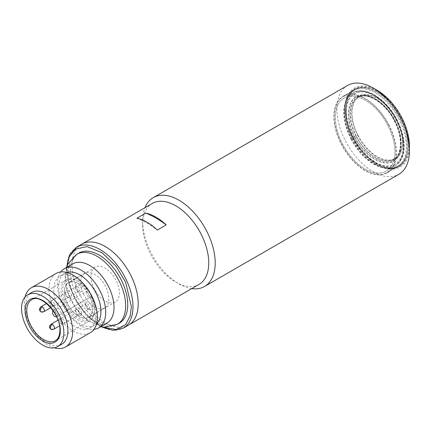 <?xml version="1.0" encoding="UTF-8"?>
<svg xmlns="http://www.w3.org/2000/svg" width="431" height="431" viewBox="0 0 431 431"><rect width="100%" height="100%" fill="white"/><g stroke="black" fill="none" stroke-linecap="round" stroke-linejoin="round"><path stroke-width="0.32" stroke-dasharray="2.15 1.62" d="M94.696 306.958A19.95 11.518 -120 0 0 104.668 307.95A19.95 11.518 -120 0 0 107.728 291.965A19.95 11.518 -120 0 0 94.696 274.385A19.95 11.518 -120 0 0 84.724 273.394A19.95 11.518 -120 0 0 81.664 289.379A19.95 11.518 -120 0 0 94.696 306.958M78.577 283.69A19.95 11.518 60 0 1 91.609 301.269A19.95 11.518 60 0 1 88.549 317.254A19.95 11.518 60 0 1 78.577 316.268A19.95 11.518 60 0 1 65.544 298.688A19.95 11.518 60 0 1 68.604 282.704A19.95 11.518 60 0 1 78.577 283.69M89.659 307.54A2.85 1.643 60 0 1 89.072 308.844A2.85 1.643 60 0 1 87.644 308.704L88.651 309.286A4.272 2.467 60 0 1 85.629 304.049A4.272 2.467 60 0 1 88.651 302.303A4.272 2.467 60 0 1 91.674 307.54A4.272 2.467 60 0 1 88.651 309.286L87.644 308.704A2.85 1.643 60 0 1 85.629 305.213A2.85 1.643 60 0 1 86.222 303.909A2.85 1.643 60 0 1 87.644 304.049A2.85 1.643 60 0 1 89.659 307.54M79.584 313.359A2.85 1.643 60 0 1 78.992 314.662A2.85 1.643 60 0 1 77.569 314.522L78.577 315.104A4.272 2.467 60 0 1 75.554 309.867A4.272 2.467 60 0 1 78.577 308.122A4.272 2.467 60 0 1 81.599 313.359A4.272 2.467 60 0 1 78.577 315.104L77.569 314.522A2.85 1.643 60 0 1 75.554 311.031A2.85 1.643 60 0 1 76.142 309.727A2.85 1.643 60 0 1 77.569 309.867A2.85 1.643 60 0 1 79.584 313.359M77.569 286.599A2.85 1.643 60 0 1 79.428 289.109A2.85 1.643 60 0 1 78.992 291.394A2.85 1.643 60 0 1 77.569 291.254L78.577 291.835A4.272 2.467 60 0 1 75.554 286.599A4.272 2.467 60 0 1 78.577 284.853A4.272 2.467 60 0 1 81.599 290.09A4.272 2.467 60 0 1 78.577 291.835L77.569 291.254A2.85 1.643 60 0 1 75.554 287.763A2.85 1.643 60 0 1 76.142 286.459A2.85 1.643 60 0 1 77.569 286.599M69.51 295.908A2.85 1.643 60 0 1 68.917 297.212A2.85 1.643 60 0 1 67.495 297.072L68.502 297.654A4.272 2.467 60 0 1 65.48 292.417A4.272 2.467 60 0 1 68.502 290.672A4.272 2.467 60 0 1 71.524 295.908A4.272 2.467 60 0 1 68.502 297.654L67.495 297.072A2.85 1.643 60 0 1 65.48 293.581A2.85 1.643 60 0 1 66.067 292.277A2.85 1.643 60 0 1 67.495 292.417A2.85 1.643 60 0 1 69.51 295.908M72.737 263.864A34.194 19.745 -120 0 0 65.657 279.52A34.194 19.745 -120 0 0 80.581 313.93A34.194 19.745 -120 0 0 106.936 323.094M56.105 273.464A34.194 19.745 -120 0 0 49.021 289.12A34.194 19.745 -120 0 0 63.95 323.536A34.194 19.745 -120 0 0 90.3 332.694M54.311 347.817A34.194 19.745 60 0 1 24.303 303.392A34.194 19.745 60 0 1 25.014 297.072M96.108 314.291A29.922 17.278 -120 0 0 83.048 284.174A29.922 17.278 -120 0 0 59.99 276.158A29.922 17.278 -120 0 0 53.789 289.858A29.922 17.278 -120 0 0 66.853 319.969A29.922 17.278 -120 0 0 89.912 327.986A29.922 17.278 -120 0 0 96.108 314.291M61.698 344.272A29.922 17.278 60 0 1 38.639 336.255A29.922 17.278 60 0 1 25.58 306.145A29.922 17.278 60 0 1 31.775 292.45M66.864 272.473A29.922 17.278 -120 0 0 64.822 273.367A29.922 17.278 -120 0 0 58.627 287.068A29.922 17.278 -120 0 0 71.686 317.178A29.922 17.278 -120 0 0 94.745 325.195A29.922 17.278 -120 0 0 96.539 323.875M60.782 271.956A34.194 19.745 -120 0 0 57.35 284.315A34.194 19.745 -120 0 0 69.606 315.681A34.194 19.745 -120 0 0 93.953 329.403M53.094 310.746A3.421 1.972 60 0 1 53.132 310.724L87.762 290.726A23.651 13.657 -120 0 0 77.769 281.131A23.651 13.657 -120 0 0 65.943 279.961A23.651 13.657 -120 0 0 61.046 290.79A23.651 13.657 -120 0 0 71.368 314.592A23.651 13.657 -120 0 0 89.594 320.928A23.651 13.657 -120 0 0 94.497 310.099A23.651 13.657 -120 0 0 91.183 296.652L56.547 316.645A3.421 1.972 60 0 1 56.509 316.666M78.895 253.067A40.466 23.366 -120 0 0 70.517 271.595A40.466 23.366 -120 0 0 88.177 312.313A40.466 23.366 -120 0 0 119.365 323.158M90.402 297.099A3.421 1.972 -120 0 1 90.176 297.201A20.09 11.599 60 0 0 86.782 291.324A3.421 1.972 -120 0 0 86.275 292.741A3.421 1.972 -120 0 0 87.628 296.032A3.421 1.972 -120 0 0 90.176 297.201A20.09 11.599 60 0 1 92.784 308.181A20.09 11.599 60 0 1 88.619 317.378A20.09 11.599 60 0 1 73.141 311.996A20.09 11.599 60 0 1 64.37 291.776A20.09 11.599 60 0 1 68.529 282.58A20.09 11.599 60 0 1 86.782 291.324A3.421 1.972 -120 0 1 86.981 291.178L87.994 290.596A22.514 13 -120 0 0 78.577 281.599A22.514 13 -120 0 0 62.657 290.79A22.514 13 -120 0 0 78.577 318.358A22.514 13 -120 0 0 94.497 309.172L94.497 310.099M94.497 309.172A22.514 13 -120 0 0 91.41 296.517M90.968 276.422A20.09 11.599 -120 0 0 99.739 296.641A20.09 11.599 -120 0 0 115.222 302.023A20.09 11.599 -120 0 0 119.382 292.827A20.09 11.599 -120 0 0 110.611 272.607A20.09 11.599 -120 0 0 95.132 267.225A20.09 11.599 -120 0 0 90.968 276.422M81.809 244.145A46.737 26.981 -120 0 0 72.128 265.544A46.737 26.981 -120 0 0 92.53 312.577A46.737 26.981 -120 0 0 128.54 325.098A46.737 26.981 60 0 1 105.175 322.781A46.737 26.981 60 0 1 74.644 281.599A46.737 26.981 60 0 1 81.809 244.145M91.183 296.652L56.547 316.645M54.715 309.808A23.651 13.657 60 0 1 58.137 315.729M355.063 137.117C362.622 153.641 382.642 166.969 391.714 161.512C402.247 158.867 403.782 136.632 394.521 120.809C386.963 104.286 366.943 90.952 357.865 96.409C347.332 99.055 345.802 121.289 355.063 137.117M350.947 139.014A42.173 24.351 -120 0 0 394.672 166.183A42.173 24.351 -120 0 0 403.405 146.879A42.173 24.351 -120 0 0 396.218 120.303A42.173 24.351 -120 0 0 373.58 95.224A42.173 24.351 -120 0 0 352.493 93.134A42.173 24.351 -120 0 0 350.947 139.014M342.483 143.9A42.173 24.351 -120 0 0 386.208 171.069A42.173 24.351 -120 0 0 387.755 125.189A42.173 24.351 -120 0 0 344.03 98.02A42.173 24.351 -120 0 0 342.483 143.9A42.173 24.351 60 0 1 344.03 98.02A42.173 24.351 60 0 1 387.755 125.189A42.173 24.351 60 0 1 386.208 171.069A42.173 24.351 60 0 1 342.483 143.9M353.075 137.936A40.466 23.366 -120 0 0 384.727 165.682A40.466 23.366 -120 0 0 403.405 145.479A40.466 23.366 -120 0 0 396.509 119.985A40.466 23.366 -120 0 0 374.792 95.919A40.466 23.366 -120 0 0 348.792 100.154A40.466 23.366 -120 0 0 353.075 137.936M358.091 135.463A35.622 20.564 -120 0 0 395.022 158.414A35.622 20.564 -120 0 0 396.326 119.662A35.622 20.564 -120 0 0 359.4 96.716A35.622 20.564 -120 0 0 358.091 135.463M352.768 138.06C361.205 156.507 383.552 171.387 393.686 165.299C405.442 162.342 407.15 137.527 396.816 119.861C388.374 101.414 366.027 86.534 355.898 92.622C344.143 95.58 342.429 120.394 352.768 138.06M351.917 138.313A43.741 25.257 -120 0 0 375.396 164.33A43.741 25.257 -120 0 0 397.269 166.495A43.741 25.257 -120 0 0 398.869 118.908A43.741 25.257 -120 0 0 353.522 90.731A43.741 25.257 -120 0 0 344.466 110.756A43.741 25.257 -120 0 0 351.917 138.313M388.595 124.845A43.741 25.257 60 0 1 386.99 172.427A43.741 25.257 60 0 1 341.643 144.245A43.741 25.257 60 0 1 343.248 96.663A43.741 25.257 60 0 1 388.595 124.845M352.019 138.206A44.312 25.585 -120 0 0 375.8 164.561A44.312 25.585 -120 0 0 397.953 166.754A44.312 25.585 -120 0 0 399.58 118.552A44.312 25.585 -120 0 0 353.641 90.004A44.312 25.585 -120 0 0 344.466 110.288A44.312 25.585 -120 0 0 352.019 138.206M353.027 137.624A44.312 25.585 -120 0 0 398.961 166.172A44.312 25.585 -120 0 0 408.141 145.888A44.312 25.585 -120 0 0 400.588 117.97A44.312 25.585 -120 0 0 376.807 91.614A44.312 25.585 -120 0 0 354.648 89.422A44.312 25.585 -120 0 0 353.027 137.624M353.732 137.268A43.741 25.257 -120 0 0 387.948 167.26A43.741 25.257 -120 0 0 408.141 145.425A43.741 25.257 -120 0 0 400.685 117.862A43.741 25.257 -120 0 0 377.211 91.851A43.741 25.257 -120 0 0 349.105 96.42A43.741 25.257 -120 0 0 353.732 137.268M356.173 136.525A36.193 20.893 60 0 1 357.504 97.153A36.193 20.893 60 0 1 375.595 98.947A36.193 20.893 60 0 1 395.022 120.47A36.193 20.893 60 0 1 401.186 143.27A36.193 20.893 60 0 1 393.692 159.836A36.193 20.893 60 0 1 356.173 136.525M396.633 119.538A36.193 20.893 -120 0 0 359.115 96.221A36.193 20.893 -120 0 0 357.784 135.593A36.193 20.893 -120 0 0 395.302 158.91A36.193 20.893 -120 0 0 396.633 119.538M354.756 137.241A37.33 21.555 60 0 1 350.807 102.384A37.33 21.555 60 0 1 374.792 98.478A37.33 21.555 60 0 1 394.828 120.68A37.33 21.555 60 0 1 401.186 144.202A37.33 21.555 60 0 1 383.956 162.837A37.33 21.555 60 0 1 354.756 137.241M347.531 85.467A51.294 29.615 -120 0 0 339.671 126.574A51.294 29.615 -120 0 0 373.181 171.775A51.294 29.615 -120 0 0 398.826 174.313M191.725 288.619A51.294 29.615 60 0 1 178.924 283.927L178.924 283.927A51.294 29.615 60 0 1 142.656 221.103A51.294 29.615 60 0 1 144.988 207.672M377.211 90.338A45.594 26.323 -120 0 0 344.967 108.951A45.594 26.323 -120 0 0 377.211 164.793A45.594 26.323 -120 0 0 409.45 146.179M199.068 284.379A46.737 26.981 60 0 1 175.703 282.063A46.737 26.981 60 0 1 142.656 224.826L142.656 221.103M142.656 224.826A46.737 26.981 60 0 1 152.337 203.432M377.211 91.033A44.743 25.833 -120 0 0 345.57 109.302A44.743 25.833 -120 0 0 377.206 164.098A44.743 25.833 -120 0 0 377.211 164.098A44.743 25.833 -120 0 0 408.847 145.829A44.743 25.833 -120 0 0 377.211 91.033M376.807 163.861L377.211 164.098L376.807 163.861A44.172 25.504 60 0 1 345.57 109.765A44.172 25.504 60 0 1 354.718 89.546A44.172 25.504 60 0 1 376.807 91.733A44.172 25.504 60 0 1 405.663 130.658A44.172 25.504 60 0 1 398.89 166.054A44.172 25.504 60 0 1 376.807 163.861M136.864 218.231A91.189 52.652 60 0 1 147.09 223.193A91.189 52.652 60 0 1 157.315 230.041M365.116 170.611A44.172 25.504 60 0 1 336.261 131.687A44.172 25.504 60 0 1 343.033 96.291A44.172 25.504 60 0 1 365.116 98.478A44.172 25.504 60 0 1 393.977 137.403A44.172 25.504 60 0 1 387.205 172.799A44.172 25.504 60 0 1 365.116 170.611M175.703 282.063L178.924 283.927M62.457 323.245A2.85 1.643 120 0 1 61.03 323.39A2.85 1.643 120 0 1 60.442 322.081A2.85 1.643 -60 0 1 62.457 318.595A2.85 1.643 60 0 1 64.472 322.081A2.85 1.643 60 0 1 63.88 323.39A2.85 1.643 60 0 1 62.457 323.245A2.85 1.643 60 0 1 60.442 319.759A2.85 1.643 60 0 1 61.03 318.45A2.85 1.643 60 0 1 62.457 318.595M50.955 329.203A2.85 1.643 120 0 0 52.383 329.063A2.85 1.643 60 0 1 50.368 325.572A2.85 1.643 60 0 1 50.955 324.268M53.805 329.203A2.85 1.643 60 0 1 52.383 329.063M50.368 302.303A2.85 1.643 180 0 0 49.533 303.467A2.85 1.643 180 0 0 50.368 304.631A2.85 1.643 0 0 0 54.398 304.631A2.85 1.643 60 0 1 53.805 305.935A2.85 1.643 60 0 1 52.383 305.794A2.85 1.643 60 0 1 50.368 302.303A2.85 1.643 60 0 1 50.955 301A2.85 1.643 60 0 1 52.383 301.14A2.85 1.643 60 0 1 54.398 304.631M40.88 311.753A2.85 1.643 120 0 0 42.303 311.613A2.85 1.643 60 0 1 40.288 308.122A2.85 1.643 60 0 1 40.88 306.818M43.73 311.753A2.85 1.643 60 0 1 42.303 311.613M65.943 279.961L31.689 299.739A23.651 13.657 60 0 1 49.915 306.075A23.651 13.657 60 0 1 60.238 329.877A23.651 13.657 60 0 1 55.34 340.705L89.594 320.928M76.799 254.279A40.466 23.366 -120 0 0 68.421 272.801A40.466 23.366 -120 0 0 86.087 313.526A40.466 23.366 -120 0 0 117.27 324.365M76.567 247.173A46.737 26.981 -120 0 0 66.891 268.567A46.737 26.981 -120 0 0 87.288 315.6A46.737 26.981 -120 0 0 123.304 328.12M102.147 326.919L85.888 314.414L74.089 297.104L68.319 281.287L66.891 269.499L67.031 266.094M394.715 120.594A35.622 20.564 60 0 1 393.406 159.346A35.622 20.564 60 0 1 356.48 136.395A35.622 20.564 60 0 1 357.784 97.648A35.622 20.564 60 0 1 394.715 120.594M351.351 138.782A42.173 24.351 -120 0 0 395.071 165.951A42.173 24.351 -120 0 0 396.622 120.071A42.173 24.351 -120 0 0 352.897 92.902A42.173 24.351 -120 0 0 351.351 138.782M86.222 303.909L61.03 318.45C58.19 321.671 60.065 322.291 61.03 323.39C61.385 323.848 62.333 323.848 63.88 323.39L89.072 308.844M76.142 286.459L50.955 301L49.533 303.467C49.931 304.932 50.131 307.028 53.805 305.935L78.992 291.394M104.668 307.95L88.549 317.254M76.142 309.727L57.98 320.211M66.067 292.277L46.58 303.526M84.724 273.394L68.604 282.704M85.629 305.213L85.629 304.049M75.554 311.031L75.554 309.867M75.554 287.763L75.554 286.599M65.48 293.581L65.48 292.417M78.992 314.662L59.505 325.911M68.917 297.212L50.756 307.696M100.762 326.66L87.224 320.211L75.791 308.332L67.936 293.22L65.081 277.456L66.563 267.425M100.832 326.671L87.795 316.763L76.664 302.26L69.192 285.467L66.557 269.036L66.589 267.355M64.822 273.367L59.99 276.158M115.222 302.023L88.619 317.378M94.745 325.195L89.912 327.986M78.577 281.599L77.769 281.131M95.132 267.225L68.529 282.58M359.4 96.716L357.784 97.648C366.689 91.561 385.33 102.697 394.317 120.869C403.017 136.966 402.075 155.036 393.406 159.346L395.022 158.414M394.672 166.183L395.071 165.951C407.376 158.285 406.352 137.861 397.021 119.796C386.521 98.818 365.003 85.257 352.897 92.902L352.493 93.134M403.405 145.479L403.405 146.879M374.792 95.919L373.58 95.224M397.269 166.495L386.99 172.427M375.396 164.33L375.8 164.561M398.961 166.172L397.953 166.754M408.141 145.425L408.141 145.888M359.115 96.221L357.504 97.153M375.595 98.947L374.792 98.478M353.522 90.731L343.248 96.663M344.466 110.756L344.466 110.288M354.648 89.422L353.641 90.004M377.211 91.851L376.807 91.614M395.302 158.91L393.692 159.836M401.186 143.27L401.186 144.202M345.57 109.765L345.57 109.302M354.718 89.546L343.033 96.291M398.89 166.054L387.205 172.799"/><path stroke-width="0.65" d="M93.953 329.403A34.194 19.745 -120 0 0 98.629 327.889L106.936 323.094A34.194 19.745 -120 0 0 114.016 307.438A34.194 19.745 -120 0 0 99.092 273.022A34.194 19.745 -120 0 0 72.737 263.864L64.434 268.658A34.194 19.745 -120 0 0 60.782 271.956M65.582 346.966L90.3 332.694A34.194 19.745 -120 0 0 97.384 317.044A34.194 19.745 -120 0 0 82.456 282.628A34.194 19.745 -120 0 0 56.105 273.464L31.388 287.736A34.194 19.745 60 0 1 57.738 296.9A34.194 19.745 60 0 1 72.667 331.315A34.194 19.745 60 0 1 65.582 346.966A34.194 19.745 60 0 1 54.311 347.817M25.014 297.072A34.194 19.745 60 0 1 31.388 287.736M27.746 294.772L31.775 292.45A29.922 17.278 60 0 1 54.834 300.461A29.922 17.278 60 0 1 67.899 330.577A29.922 17.278 60 0 1 61.698 344.272L57.668 346.599A29.922 17.278 60 0 1 34.609 338.583A29.922 17.278 60 0 1 21.55 308.472A29.922 17.278 60 0 1 27.746 294.772A29.922 17.278 60 0 1 50.804 302.788A29.922 17.278 60 0 1 63.869 332.904A29.922 17.278 60 0 1 57.668 346.599M96.539 323.875A29.922 17.278 -120 0 0 100.946 311.494A29.922 17.278 -120 0 0 89.12 282.747A29.922 17.278 -120 0 0 66.864 272.473M98.629 327.889A34.194 19.745 -120 0 0 105.714 312.233A34.194 19.745 -120 0 0 90.785 277.817A34.194 19.745 -120 0 0 64.434 268.658M76.799 254.279A40.466 23.366 -120 0 1 107.987 265.119A40.466 23.366 -120 0 1 125.647 305.843A40.466 23.366 -120 0 1 117.27 324.365L119.365 323.158A40.466 23.366 -120 0 0 127.743 304.631A40.466 23.366 -120 0 0 110.083 263.907A40.466 23.366 -120 0 0 78.895 253.067L76.799 254.279L67.915 264.036L66.563 267.425M56.509 316.666A3.421 1.972 60 0 1 53.891 315.702A3.421 1.972 60 0 1 52.42 312.286A3.421 1.972 60 0 1 53.094 310.746M138.222 303.704A46.737 26.981 -120 0 0 117.819 256.671A46.737 26.981 -120 0 0 81.809 244.145A46.737 26.981 60 0 1 105.175 246.462A46.737 26.981 60 0 1 135.706 287.644A46.737 26.981 60 0 1 128.54 325.098A46.737 26.981 -120 0 0 138.222 303.704M204.574 286.464L398.826 174.313A51.294 29.615 -120 0 0 409.45 150.834A51.294 29.615 -120 0 0 373.181 88.01L373.181 88.01A51.294 29.615 -120 0 0 347.531 85.467L153.28 197.619A51.294 29.615 60 0 1 178.924 200.162A51.294 29.615 60 0 1 215.198 262.985A51.294 29.615 60 0 1 204.574 286.464A51.294 29.615 60 0 1 191.725 288.619M409.45 150.834L409.45 146.179A45.594 26.323 -120 0 0 377.211 90.338L373.181 88.01L377.211 90.338M76.567 247.173L152.337 203.432A46.737 26.981 60 0 1 175.703 205.743A46.737 26.981 60 0 1 208.749 262.985A46.737 26.981 60 0 1 199.068 284.379L123.304 328.12A46.737 26.981 -120 0 0 132.985 306.727A46.737 26.981 -120 0 0 112.583 259.694A46.737 26.981 -120 0 0 76.567 247.173L69.423 255.066L66.589 267.355M144.988 207.672A51.294 29.615 60 0 1 153.28 197.619M155.957 217.143A46.737 26.981 60 0 1 166.183 224.923L157.315 230.041A46.737 26.981 -120 0 0 147.09 222.267A46.737 26.981 -120 0 0 136.864 218.231L145.726 213.113A46.737 26.981 60 0 1 155.957 217.143M166.183 224.923A91.189 52.652 -120 0 0 155.957 218.075A91.189 52.652 -120 0 0 145.726 213.113M50.955 329.203A2.85 1.643 120 0 1 50.368 327.899A2.85 1.643 -60 0 1 52.383 324.408A2.85 1.643 60 0 1 54.398 327.899A2.85 1.643 60 0 1 53.805 329.203C52.259 329.667 51.311 329.667 50.955 329.203C49.991 328.11 48.116 327.49 50.955 324.268A2.85 1.643 60 0 1 52.383 324.408M40.88 311.753A2.85 1.643 120 0 1 40.288 310.449A2.85 1.643 -60 0 1 42.303 306.958A2.85 1.643 60 0 1 44.318 310.449A2.85 1.643 60 0 1 43.73 311.753C42.184 312.211 41.236 312.211 40.88 311.753C39.916 310.659 38.041 310.04 40.88 306.818A2.85 1.643 60 0 1 42.303 306.958M25.176 310.568C24.47 316.079 29.734 333.163 42.707 340.932C55.685 348.146 60.943 337.139 60.238 330.809C60.943 325.292 55.685 308.213 42.707 300.445C29.734 293.231 24.47 304.238 25.176 310.568M55.34 340.705A23.651 13.657 60 0 1 37.114 334.37A23.651 13.657 60 0 1 26.787 310.568A23.651 13.657 60 0 1 31.689 299.739C40.083 292.961 60.89 314.043 59.904 330.345C59.774 335.571 58.25 339.025 55.34 340.705M67.031 266.094L69.283 256.795L75.624 249.059L87.073 246.624L102.012 252.695L116.058 266.202L125.593 282.127L131.369 306.727L130.21 315.95L125.626 324.624L116.138 329.559L102.147 326.919M57.98 320.211L50.955 324.268M46.58 303.526L40.88 306.818M59.505 325.911L53.805 329.203M50.756 307.696L43.73 311.753M117.27 324.365L104.367 327.183L100.762 326.66M123.304 328.12L112.895 330.361L100.832 326.671"/></g></svg>
